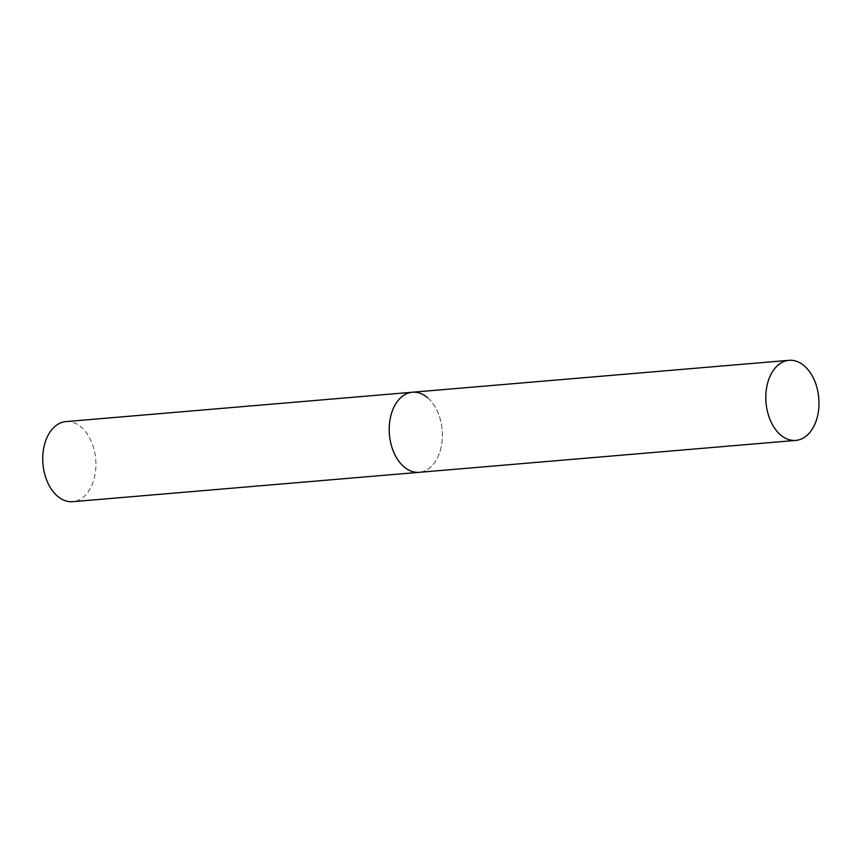 <?xml version="1.0" encoding="UTF-8"?>
<svg xmlns="http://www.w3.org/2000/svg" width="862" height="862" viewBox="0 0 862 862"><rect width="100%" height="100%" fill="white"/><g stroke="black" fill="none" stroke-linecap="round" stroke-linejoin="round"><path stroke-width="0.65" stroke-dasharray="4.31 3.23" d="M427.574 397.694A40.191 26.474 -94.8 0 1 442.034 441.71A40.191 26.474 -94.8 0 1 419.191 472.322A40.191 26.474 85.2 0 0 439.642 452.582A40.191 26.474 85.2 0 0 437.443 411.389A40.191 26.474 85.2 0 0 412.402 392.232M65.943 421.593A40.191 26.474 -94.8 0 1 81.103 427.046A40.191 26.474 -94.8 0 1 95.563 471.072A40.191 26.474 -94.8 0 1 72.731 501.684"/><path stroke-width="1.29" d="M788.999 360.316A40.191 26.474 85.2 0 0 768.548 380.056A40.191 26.474 85.2 0 0 770.747 421.249A40.191 26.474 85.2 0 0 795.788 440.407A40.191 26.474 85.2 0 0 816.239 420.667A40.191 26.474 85.2 0 0 814.04 379.474A40.191 26.474 85.2 0 0 788.999 360.316L412.402 392.232A40.191 26.474 85.2 0 0 391.951 411.971A40.191 26.474 85.2 0 0 394.149 453.164A40.191 26.474 85.2 0 0 419.191 472.322A40.191 26.474 -94.8 0 1 404.019 466.859A40.191 26.474 -94.8 0 1 389.57 422.843A40.191 26.474 -94.8 0 1 412.402 392.232A40.191 26.474 -94.8 0 1 427.574 397.694M795.788 440.407L72.731 501.684A40.191 26.474 -94.8 0 1 57.56 496.221A40.191 26.474 -94.8 0 1 43.1 452.205A40.191 26.474 -94.8 0 1 65.943 421.593L412.402 392.232"/></g></svg>
